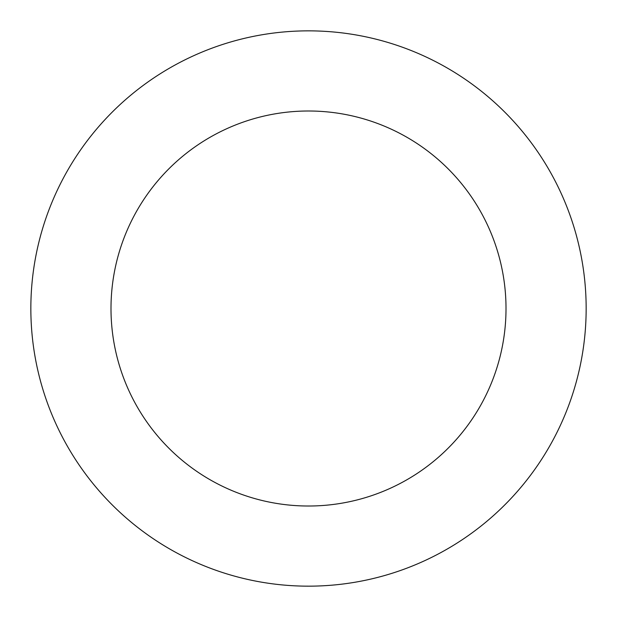 <?xml version="1.0" encoding="UTF-8"?>
<svg xmlns="http://www.w3.org/2000/svg" width="617" height="617" viewBox="0 0 617 617"><rect width="100%" height="100%" fill="white"/><g stroke="black" fill="none" stroke-linecap="round" stroke-linejoin="round"><path stroke-width="0.93" d="M469.398 82.223A277.658 277.658 0 0 0 32.084 282.308A277.658 277.658 0 0 0 424.026 560.992A277.658 277.658 0 0 0 469.398 82.223M422.946 147.54A197.502 197.502 0 0 0 111.878 289.874A197.502 197.502 0 0 0 390.677 488.109A197.502 197.502 0 0 0 422.946 147.54"/></g></svg>
